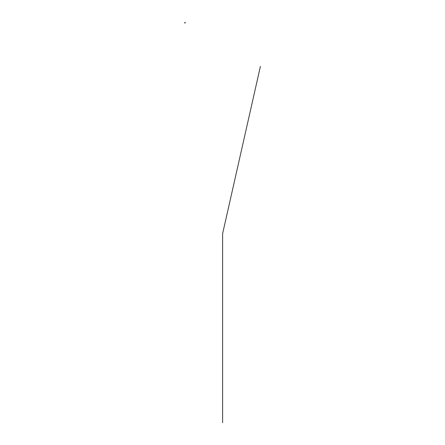<?xml version="1.0" encoding="UTF-8"?>
<svg xmlns="http://www.w3.org/2000/svg" width="445" height="445" viewBox="0 0 445 445"><rect width="100%" height="100%" fill="white"/><g stroke="black" fill="none" stroke-linecap="round" stroke-linejoin="round"><path stroke-width="0.67" d="M185.198 22.595L184.742 23.096M185.165 22.478L184.608 22.906L185.103 22.845M222.611 422.75L222.611 233.686L260.392 66.439M185.187 22.778L185.126 22.25"/></g></svg>
